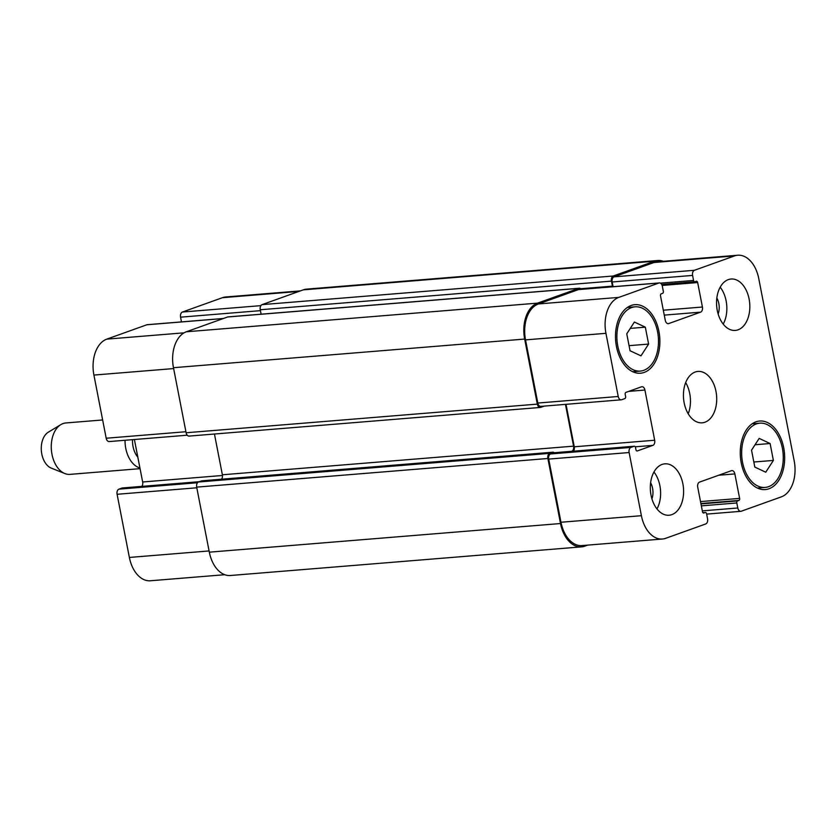 <?xml version="1.0" encoding="UTF-8"?>
<svg xmlns="http://www.w3.org/2000/svg" width="836" height="836" viewBox="0 0 836 836"><rect width="100%" height="100%" fill="white"/><g stroke="black" fill="none" stroke-linecap="round" stroke-linejoin="round"><path stroke-width="1.25" d="M224.759 574.708L150.386 580.769A30.086 19.332 -94.7 0 1 129.371 557.445L117.092 494.285A4.295 2.759 -94.7 0 1 118.931 489.154L122.108 488.005A1.724 1.108 -94.7 0 1 122.296 487.973A1.724 1.108 -94.7 0 1 122.484 487.973M141.817 486.374A4.295 2.759 85.3 0 0 142.653 481.985L134.397 439.517M109.662 441.471A4.295 2.759 -94.7 0 1 109.192 441.565A4.295 2.759 -94.7 0 1 106.193 438.231L93.914 375.071A30.086 19.332 -94.7 0 1 106.799 339.134L146.854 324.776A4.295 2.759 -94.7 0 1 147.314 324.681L223.452 318.474M181.485 321.891L180.566 317.168A4.295 2.759 -94.7 0 1 182.405 312.037L222.46 297.679A30.086 19.332 -94.7 0 1 225.71 296.979L300.427 290.886M137.825 457.156A18.915 12.153 -94.7 0 1 133.049 446.591A18.915 12.153 -94.7 0 1 132.537 439.663M139.925 467.972A25.791 16.574 -94.7 0 1 125.766 448.357A25.791 16.574 -94.7 0 1 125.045 440.279M140.061 468.662L69.994 474.367A25.791 16.574 -94.7 0 1 64.853 473.552A25.791 16.574 -94.7 0 1 51.989 454.376A25.791 16.574 -94.7 0 1 60.861 424.604A25.791 16.574 -94.7 0 1 65.804 422.964L102.64 419.965M64.853 473.552L51.236 468.097A18.915 12.153 -94.7 0 1 41.8 454.032A18.915 12.153 -94.7 0 1 48.31 432.202L60.861 424.604M645.329 327.169L648.611 344.077L640.972 355.854L630.041 350.733L626.76 333.825L634.399 322.048L645.329 327.169L630.281 328.402M648.611 344.077L629.059 345.665M770.102 443.519L773.384 460.427L765.745 472.204L754.814 467.084L751.533 450.176L759.172 438.398L770.102 443.519L755.054 444.752M773.384 460.427L753.832 462.015M657.587 331.819A32.238 20.712 85.3 0 0 635.067 306.822A32.238 20.712 85.3 0 0 617.041 340.639A32.238 20.712 85.3 0 0 640.303 371.079A32.238 20.712 85.3 0 0 657.587 331.819M658.914 331.349A34.38 22.091 -94.7 0 1 640.48 373.222A34.38 22.091 -94.7 0 1 615.662 340.743A34.38 22.091 -94.7 0 1 634.89 304.68A34.38 22.091 -94.7 0 1 658.914 331.349M782.36 448.169A32.238 20.712 85.3 0 0 759.84 423.173A32.238 20.712 85.3 0 0 741.814 456.989A32.238 20.712 85.3 0 0 765.076 487.43A32.238 20.712 85.3 0 0 782.36 448.169M783.687 447.699A34.38 22.091 -94.7 0 1 765.253 489.572A34.38 22.091 -94.7 0 1 740.435 457.093A34.38 22.091 -94.7 0 1 759.663 421.03A34.38 22.091 -94.7 0 1 783.687 447.699M653.961 472.006A25.791 16.574 -94.7 0 1 659.897 485.706A25.791 16.574 -94.7 0 1 656.971 508.936M651.923 498.831A13.93 8.956 85.3 0 0 650.617 482.79M682.876 483.825A25.791 16.574 -94.7 0 1 669.051 515.237A25.791 16.574 -94.7 0 1 650.439 490.878A25.791 16.574 -94.7 0 1 664.86 463.834A25.791 16.574 -94.7 0 1 682.876 483.825M749.108 299.016A25.791 16.574 -94.7 0 1 735.283 330.419A25.791 16.574 -94.7 0 1 716.671 306.07A25.791 16.574 -94.7 0 1 731.092 279.015A25.791 16.574 -94.7 0 1 749.108 299.016M720.193 287.187A25.791 16.574 -94.7 0 1 726.129 300.887A25.791 16.574 -94.7 0 1 723.203 324.117M718.155 314.022A13.93 8.956 85.3 0 0 716.849 297.982M794.2 460.929A30.086 19.332 -94.7 0 1 781.326 496.866L741.26 511.224A4.295 2.759 -94.7 0 1 740.8 511.318A4.295 2.759 -94.7 0 1 737.801 507.985L736.819 502.969A1.724 1.108 -94.7 0 1 737.561 500.921L738.888 500.44A1.724 1.108 85.3 0 0 739.62 498.392L734.865 473.918A4.295 2.759 85.3 0 0 731.866 470.584A4.295 2.759 85.3 0 0 731.395 470.689L699.565 482.1A4.295 2.759 85.3 0 0 697.726 487.231L702.48 511.695A1.724 1.108 85.3 0 0 703.682 513.032A1.724 1.108 85.3 0 0 703.87 512.99L705.197 512.52A1.724 1.108 -94.7 0 1 705.375 512.478A1.724 1.108 -94.7 0 1 706.577 513.806L707.559 518.832A4.295 2.759 -94.7 0 1 705.72 523.963L665.655 538.321A30.086 19.332 -94.7 0 1 662.415 539.021A30.086 19.332 -94.7 0 1 641.4 515.697L629.121 452.537A4.295 2.759 -94.7 0 1 630.961 447.406L634.137 446.257A1.724 1.108 -94.7 0 1 634.325 446.225A1.724 1.108 -94.7 0 1 635.527 447.553L635.935 449.643A1.724 1.108 85.3 0 0 637.136 450.98A1.724 1.108 85.3 0 0 637.325 450.938L652.843 445.379A4.295 2.759 85.3 0 0 654.682 440.238L644.922 390.046A4.295 2.759 85.3 0 0 641.923 386.713A4.295 2.759 85.3 0 0 641.463 386.817L625.934 392.377A1.724 1.108 85.3 0 0 625.203 394.435L625.61 396.525A1.724 1.108 -94.7 0 1 624.868 398.573L621.691 399.723A4.295 2.759 -94.7 0 1 621.221 399.817A4.295 2.759 -94.7 0 1 618.222 396.483L605.943 333.324A30.086 19.332 -94.7 0 1 618.828 297.386L658.883 283.028A4.295 2.759 -94.7 0 1 659.343 282.934A4.295 2.759 -94.7 0 1 662.352 286.267L663.324 291.283A1.724 1.108 -94.7 0 1 662.593 293.342L661.266 293.812A1.724 1.108 85.3 0 0 660.524 295.871L665.278 320.334A4.295 2.759 85.3 0 0 668.288 323.668A4.295 2.759 85.3 0 0 668.748 323.563L700.578 312.152A4.295 2.759 85.3 0 0 702.418 307.021L697.663 282.558A1.724 1.108 85.3 0 0 696.461 281.22A1.724 1.108 85.3 0 0 696.283 281.262L694.956 281.732A1.724 1.108 -94.7 0 1 694.768 281.774A1.724 1.108 -94.7 0 1 693.567 280.447L692.595 275.42A4.295 2.759 -94.7 0 1 694.434 270.289L734.489 255.931A30.086 19.332 -94.7 0 1 737.739 255.231A30.086 19.332 -94.7 0 1 758.754 278.555L794.2 460.929M715.992 391.426A25.791 16.574 -94.7 0 1 702.167 422.828A25.791 16.574 -94.7 0 1 683.555 398.469A25.791 16.574 -94.7 0 1 697.976 371.424A25.791 16.574 -94.7 0 1 715.992 391.426M688.216 413.789A25.791 16.574 85.3 0 0 689.731 393.557A25.791 16.574 85.3 0 0 685.677 382.606M612.621 286.738A1.724 1.108 -94.7 0 1 612.422 286.142L611.44 281.126A4.295 2.759 -94.7 0 1 613.279 275.995L654.536 261.208A30.086 19.332 -94.7 0 1 657.786 260.498L306.582 289.131A30.086 19.332 85.3 0 0 303.332 289.841L262.086 304.628A4.295 2.759 85.3 0 0 260.247 309.759L261.104 314.19M202.082 480.825A1.724 1.108 85.3 0 0 201.884 480.815A1.724 1.108 85.3 0 0 201.706 480.857L198.519 481.996A4.295 2.759 85.3 0 0 196.679 487.127L209.324 552.168A30.086 19.332 85.3 0 0 230.339 575.502L581.532 546.869A30.086 19.332 -94.7 0 1 560.517 523.535L547.883 458.494A4.295 2.759 -94.7 0 1 549.722 453.363L552.899 452.224A1.724 1.108 -94.7 0 1 553.087 452.182A1.724 1.108 -94.7 0 1 554.007 452.767L571.73 451.283A4.295 2.759 85.3 0 0 573.569 446.152L565.449 404.363M579.264 288.253L228.061 316.886A4.295 2.759 85.3 0 0 227.601 316.99L186.344 331.777A30.086 19.332 85.3 0 0 173.47 367.704L186.104 432.755A4.295 2.759 85.3 0 0 189.114 436.089L540.307 407.445A4.295 2.759 -94.7 0 1 537.308 404.122L524.663 339.071A30.086 19.332 -94.7 0 1 537.548 303.134L578.794 288.357A4.295 2.759 -94.7 0 1 579.264 288.253A4.295 2.759 -94.7 0 1 581.271 289.298M662.415 539.021L581.992 545.584A30.086 19.332 -94.7 0 1 560.977 522.249L548.709 459.089A4.295 2.759 -94.7 0 1 550.548 453.958L553.725 452.819A1.724 1.108 -94.7 0 1 553.913 452.778A1.724 1.108 -94.7 0 1 554.017 452.778A1.724 1.108 85.3 0 1 554.101 452.788M573.433 451.189A4.295 2.759 85.3 0 0 574.269 446.8L566.014 404.321M541.279 406.275A4.295 2.759 -94.7 0 1 540.808 406.38A4.295 2.759 -94.7 0 1 537.809 403.046L525.53 339.886A30.086 19.332 -94.7 0 1 538.415 303.949L578.47 289.59A4.295 2.759 -94.7 0 1 578.93 289.486L659.343 282.934M613.091 286.706L612.182 281.983A4.295 2.759 -94.7 0 1 614.021 276.852L654.076 262.494A30.086 19.332 -94.7 0 1 657.326 261.783L737.739 255.231M657.786 260.498A30.086 19.332 -94.7 0 1 663.356 261.292M544.152 406.108A1.724 1.108 -94.7 0 1 543.954 406.212L540.777 407.351A4.295 2.759 -94.7 0 1 540.307 407.445M587.687 545.114L584.782 546.159A30.086 19.332 -94.7 0 1 581.532 546.869M214.444 434.02L222.376 474.785A4.295 2.759 -94.7 0 1 221.509 479.216M209.084 550.945L129.371 557.445M196.805 487.785L117.092 494.285M197.505 482.748L118.931 489.154M199.292 481.714L122.108 488.005M222.47 475.485L142.653 481.985M185.916 431.731L106.193 438.231M173.637 368.571L93.914 375.071M184.066 332.832L106.799 339.134M223.233 318.547L146.854 324.776M260.414 310.658L180.566 317.168M260.884 305.642L182.405 312.037M298.839 291.45L222.46 297.679M702.324 510.88L737.801 507.985M701.341 505.864L736.819 502.969M700.965 503.899L737.561 500.921M700.892 503.533L738.888 500.44M700.516 501.579L739.62 498.392M718.709 475.235L734.865 473.918M702.951 512.698L705.197 512.52M560.977 522.249L641.4 515.697M548.709 459.089L629.121 452.537M550.548 453.958L630.961 447.406M553.725 452.819L634.137 446.257M635.245 446.811L652.843 445.379M574.269 446.8L654.682 440.238M628.766 391.363L644.922 390.046M537.809 403.046L618.222 396.483M525.53 339.886L605.943 333.324M538.415 303.949L618.828 297.386M578.47 289.59L658.883 283.028M667.807 323.647L668.748 323.563M664.265 315.12L700.578 312.152M663.314 310.208L702.418 307.021M662.133 285.452L697.663 282.558M694.768 281.774L661.694 284.47L694.58 281.763M660.388 283.153L693.567 280.447M612.182 281.983L692.595 275.42M614.021 276.852L694.434 270.289M654.076 262.494L734.489 255.931M303.332 289.841L654.536 261.208M262.086 304.628L613.279 275.995M260.247 309.759L611.44 281.126M580.707 288.733L612.422 286.142M227.601 316.99L578.794 288.357M186.344 331.777L537.548 303.134M173.47 367.704L524.663 339.071M186.104 432.755L537.308 404.122M222.376 474.785L573.569 446.152M201.706 480.857L552.899 452.224M198.519 481.996L549.722 453.363M196.679 487.127L547.883 458.494M209.324 552.168L560.517 523.535M632.643 371.706L640.303 371.079M627.408 307.449L635.067 306.822M757.416 488.057L765.076 487.43M752.181 423.8L759.84 423.173M122.296 487.973L199.386 481.682M109.192 441.565L187.243 435.201M706.639 514.109L740.8 511.318M702.93 512.677L705.375 512.478M553.913 452.778L634.325 446.225M540.808 406.38L621.221 399.817M553.087 452.182L201.884 480.815"/></g></svg>
